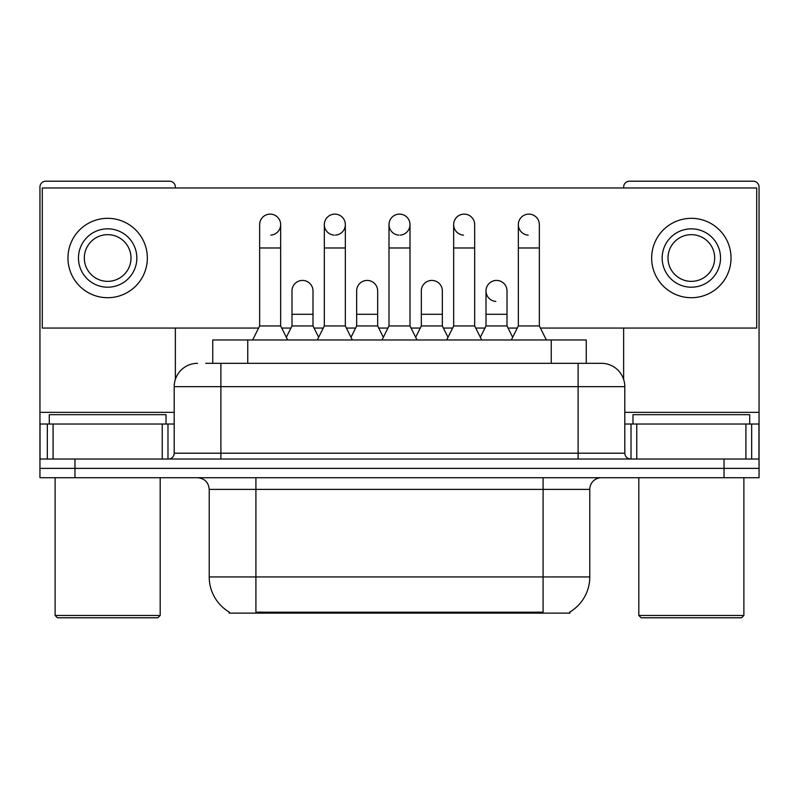 <?xml version="1.0" encoding="UTF-8"?>
<svg xmlns="http://www.w3.org/2000/svg" width="799" height="799" viewBox="0 0 799 799"><rect width="100%" height="100%" fill="white"/><g stroke="black" fill="none" stroke-linecap="round" stroke-linejoin="round"><path stroke-width="1.2" d="M212.744 363.315L212.744 339.965L586.256 339.965L586.256 363.315M569.937 611.984L569.937 613.133L229.063 613.133L229.063 611.984M229.413 612.184A40.859 40.859 0 0 1 209.218 576.938L255.91 576.938L255.91 612.184L543.09 612.184L543.09 576.938L589.782 576.938L589.782 489.387A11.675 11.675 0 0 1 601.457 477.712M209.218 576.938L209.218 489.387C208.529 482.296 204.634 478.411 197.543 477.712M569.587 612.184A40.859 40.859 0 0 0 589.782 576.938M74.966 477.712L759.05 477.712L759.05 468.374L39.95 468.374L39.95 477.712L74.966 477.712L74.966 468.374L39.95 468.374L39.95 424.019L53.084 424.019L53.084 459.035M206.252 363.315L601.457 363.315A23.351 23.351 0 0 1 624.798 386.656L624.798 453.203C625.118 456.708 627.065 458.656 630.641 459.035M205.723 363.315L220.894 363.315L220.894 386.656L174.202 386.656L174.202 453.203A5.833 5.833 0 0 1 168.359 459.035M197.543 363.315A23.351 23.351 0 0 0 174.202 386.656M724.034 477.712L724.034 468.374L759.05 468.374L759.05 424.019L759.05 459.035L39.95 459.035M724.034 459.035L724.034 468.374L74.966 468.374L74.966 459.035M601.098 363.315L593.277 363.315M252.644 339.965L259.645 325.952L280.659 325.952L287.67 339.965M280.659 325.952L280.659 224.629A10.507 10.507 0 0 0 270.152 214.122A10.507 10.507 0 0 1 270.811 214.142M259.645 325.952L259.645 247.98L280.659 247.98M259.645 247.98L259.645 224.629A10.507 10.507 0 0 1 270.152 214.122M286.322 337.278L291.985 325.952L312.998 325.952L318.661 337.278M312.998 325.952L312.998 290.936A10.507 10.507 0 0 0 303.151 280.449A10.507 10.507 0 0 1 312.998 290.936M291.985 325.952L291.985 314.287L312.998 314.287M291.985 314.287L291.985 290.936A10.507 10.507 0 0 1 303.151 280.449M317.313 339.965L324.324 325.952L345.338 325.952L352.339 339.965M345.338 325.952L345.338 224.629A10.507 10.507 0 0 0 334.831 214.122A10.507 10.507 0 0 0 324.324 224.299A10.507 10.507 0 0 0 334.172 235.116M324.324 325.952L324.324 247.98L345.338 247.98M324.324 247.98L324.324 224.629A10.507 10.507 0 0 1 335.49 214.142M381.992 339.965L388.993 325.952L410.007 325.952L417.008 339.965M410.007 325.952L410.007 224.629A10.507 10.507 0 0 0 399.5 214.122A10.507 10.507 0 0 0 389.003 224.299A10.507 10.507 0 0 0 398.841 235.116M388.993 325.952L388.993 247.98L410.007 247.98M388.993 247.98L388.993 224.629A10.507 10.507 0 0 1 400.159 214.142M446.661 339.965L453.662 325.952L474.676 325.952L481.687 339.965M474.676 325.952L474.676 224.629A10.507 10.507 0 0 0 464.169 214.122A10.507 10.507 0 0 0 453.672 224.299A10.507 10.507 0 0 0 463.51 235.116M453.662 325.952L453.662 247.98L474.676 247.98M453.662 247.98L453.662 224.629A10.507 10.507 0 0 1 464.828 214.142M511.33 339.965L518.341 325.952L539.355 325.952L546.356 339.965M539.355 325.952L539.355 224.629A10.507 10.507 0 0 0 528.848 214.122A10.507 10.507 0 0 0 518.341 224.299A10.507 10.507 0 0 0 528.189 235.116M518.341 325.952L518.341 247.98L539.355 247.98M518.341 247.98L518.341 224.629A10.507 10.507 0 0 1 529.507 214.142M351.001 337.278L356.654 325.952L377.667 325.952L383.33 337.278M377.667 325.952L377.667 290.936A10.507 10.507 0 0 0 367.82 280.449A10.507 10.507 0 0 1 377.667 290.936M356.654 325.952L356.654 314.287L377.667 314.287M356.654 314.287L356.654 290.936A10.507 10.507 0 0 1 367.82 280.449M415.67 337.278L421.333 325.952L442.346 325.952L447.999 337.278M442.346 325.952L442.346 290.936A10.507 10.507 0 0 0 432.499 280.449A10.507 10.507 0 0 1 442.346 290.936M421.333 325.952L421.333 314.287L442.346 314.287M421.333 314.287L421.333 290.936A10.507 10.507 0 0 1 432.499 280.449M480.339 337.278L486.002 325.952L507.015 325.952L512.678 337.278M507.015 325.952L507.015 290.936A10.507 10.507 0 0 0 497.168 280.449A10.507 10.507 0 0 1 507.015 290.936M486.002 325.952L486.002 314.287L507.015 314.287M486.002 314.287L486.002 290.936A10.507 10.507 0 0 1 497.168 280.449M162.237 459.035L162.237 424.019L53.084 424.019M175.361 187.975L175.361 187.036A5.833 5.833 0 0 0 169.528 181.203L45.783 181.203A5.833 5.833 0 0 0 39.95 187.036L39.95 424.019M175.361 328.059L175.361 379.365M162.237 424.019L174.202 424.019M745.916 459.035L745.916 424.019L636.763 424.019L636.763 459.035M745.916 424.019L759.05 424.019L759.05 187.036A5.833 5.833 0 0 0 753.217 181.203L629.472 181.203A5.833 5.833 0 0 0 623.639 187.036L623.639 187.975M623.639 328.059L623.639 379.365M624.798 424.019L636.763 424.019M166.022 424.019L166.022 414.671L49.288 414.671L49.288 424.019M55.121 477.712L55.121 615.46L160.19 615.46L160.19 477.712M160.19 615.46L157.852 617.797L57.458 617.797L55.121 615.46M749.712 424.019L749.712 414.671L632.978 414.671L632.978 424.019M638.81 477.712L638.81 615.46L743.879 615.46L743.879 477.712M743.879 615.46L741.542 617.797L641.148 617.797L638.81 615.46M496.509 280.429A10.507 10.507 0 0 0 486.012 290.606A10.507 10.507 0 0 0 495.849 301.423M400.159 235.116A10.507 10.507 0 0 0 410.007 224.629M540.404 328.059L756.713 328.059L756.713 187.975L42.287 187.975L42.287 328.059L258.596 328.059M281.707 328.059L290.936 328.059M314.047 328.059L323.275 328.059M346.386 328.059L355.605 328.059M378.716 328.059L387.944 328.059M411.056 328.059L420.284 328.059M443.395 328.059L452.614 328.059M475.725 328.059L484.953 328.059M508.064 328.059L517.293 328.059M270.811 235.116A10.507 10.507 0 0 0 280.659 224.629M335.49 235.116A10.507 10.507 0 0 0 345.338 224.629M107.655 228.834A29.183 29.183 0 0 0 78.472 258.017A29.183 29.183 0 0 0 107.655 287.201A29.183 29.183 0 0 0 136.839 258.017A29.183 29.183 0 0 0 107.655 228.834M107.655 234.666A23.351 23.351 0 0 0 84.314 258.017A23.351 23.351 0 0 0 107.655 281.358A23.351 23.351 0 0 0 131.006 258.017A23.351 23.351 0 0 0 107.655 234.666M107.655 297.707A39.69 39.69 0 0 0 147.346 258.017A39.69 39.69 0 0 0 107.655 218.327A39.69 39.69 0 0 0 67.965 258.017A39.69 39.69 0 0 0 107.655 297.707M691.345 228.834A29.183 29.183 0 0 0 662.161 258.017A29.183 29.183 0 0 0 691.345 287.201A29.183 29.183 0 0 0 720.528 258.017A29.183 29.183 0 0 0 691.345 228.834M691.345 234.666A23.351 23.351 0 0 0 667.994 258.017A23.351 23.351 0 0 0 691.345 281.358A23.351 23.351 0 0 0 714.686 258.017A23.351 23.351 0 0 0 691.345 234.666M691.345 297.707A39.69 39.69 0 0 0 731.035 258.017A39.69 39.69 0 0 0 691.345 218.327A39.69 39.69 0 0 0 651.654 258.017A39.69 39.69 0 0 0 691.345 297.707M538.416 613.133L538.416 611.984M260.584 613.133L260.584 611.984M247.76 363.315L247.76 339.965M551.24 363.315L551.24 339.965M543.09 477.712L543.09 489.387L209.218 489.387M589.782 489.387L543.09 489.387L543.09 576.938L255.91 576.938L255.91 477.712M220.894 459.035L220.894 453.203L624.798 453.203M174.202 453.203L220.894 453.203L220.894 386.656L578.106 386.656L578.106 459.035M624.798 386.656L578.106 386.656L578.106 363.315M174.202 412.344L39.95 412.344M167.98 424.019L167.98 459.035M40.04 424.019L40.04 459.035M47.331 459.035L47.331 424.019M759.05 412.344L624.798 412.344M758.96 459.035L758.96 424.019M751.669 424.019L751.669 459.035M631.02 459.035L631.02 424.019"/></g></svg>
